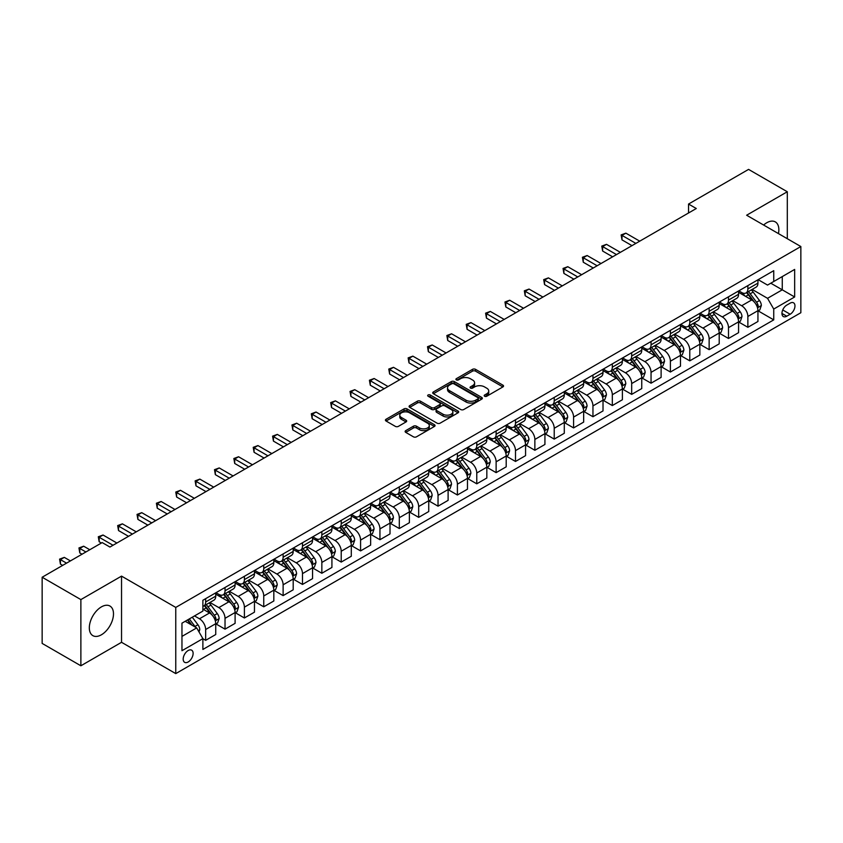 <?xml version="1.0" encoding="UTF-8"?>
<svg xmlns="http://www.w3.org/2000/svg" width="843" height="843" viewBox="0 0 843 843"><rect width="100%" height="100%" fill="white"/><g stroke="black" fill="none" stroke-linecap="round" stroke-linejoin="round"><path stroke-width="1.26" d="M484.63 396.242A1.507 0.864 0 0 0 486.759 396.242L502.923 386.905A2.15 1.243 0 0 0 503.545 386.031A2.15 1.243 0 0 0 502.923 385.156L475.547 369.35A2.15 1.243 0 0 0 472.501 369.35L456.348 378.676A1.507 0.864 0 0 0 455.905 379.297A1.507 0.864 0 0 0 456.348 379.908A1.507 0.864 0 0 0 458.476 379.908L460.573 378.697A6.881 3.973 0 0 1 470.299 378.697L472.586 380.014A6.881 3.973 0 0 1 474.598 382.827A6.881 3.973 0 0 1 472.586 385.63L470.489 386.842A1.507 0.864 0 0 0 470.046 387.453A1.507 0.864 0 0 0 470.489 388.075A1.507 0.864 0 0 0 472.617 388.075L474.714 386.863A6.881 3.973 0 0 1 484.44 386.863L486.727 388.18A6.881 3.973 0 0 1 488.74 390.994A6.881 3.973 0 0 1 486.727 393.797L484.63 395.009A1.507 0.864 0 0 0 484.188 395.62A1.507 0.864 0 0 0 484.63 396.242L484.63 395.009M101.402 634.79A17.092 9.863 120 0 0 112.572 619.731A17.092 9.863 120 0 0 109.948 606.043A17.092 9.863 120 0 0 101.402 606.886A17.092 9.863 120 0 0 90.243 621.944A17.092 9.863 120 0 0 92.856 635.643A17.092 9.863 120 0 0 101.402 634.79M778.437 233.595A17.092 9.863 120 0 0 775.318 221.899A17.092 9.863 120 0 0 766.772 222.742A17.092 9.863 120 0 0 763.621 225.039M188.158 661.987A7.007 4.046 120 0 0 192.741 655.801A7.007 4.046 120 0 0 191.667 650.185A7.007 4.046 120 0 0 188.158 650.533A7.007 4.046 120 0 0 183.574 656.708A7.007 4.046 120 0 0 184.649 662.324A7.007 4.046 120 0 0 188.158 661.987M405.757 430.625A2.15 1.243 0 0 0 405.125 431.511A2.15 1.243 0 0 0 405.757 432.385L413.428 436.822A2.15 1.243 0 0 0 416.474 436.822L434.419 426.463A2.15 1.243 0 0 0 435.041 425.578A2.15 1.243 0 0 0 434.419 424.703L407.043 408.897A2.15 1.243 0 0 0 404.008 408.897L386.062 419.256A2.15 1.243 0 0 0 385.43 420.141A2.15 1.243 0 0 0 386.062 421.015L395.335 426.368A2.15 1.243 0 0 0 398.381 426.368L406.052 421.932A2.15 1.243 0 0 0 406.684 421.057A2.15 1.243 0 0 0 406.052 420.183L401.458 417.527A5.753 3.319 0 0 1 399.772 415.178A5.753 3.319 0 0 1 403.323 412.111A5.753 3.319 0 0 1 409.593 412.828L427.612 423.228A5.753 3.319 0 0 1 429.298 425.578A5.753 3.319 0 0 1 425.747 428.644A5.753 3.319 0 0 1 419.477 427.928L416.474 426.2A2.15 1.243 0 0 0 413.428 426.2L405.757 430.625L405.757 432.385M121.54 576.117L80.875 599.594L42.15 577.234L42.15 643.42L80.875 665.78L121.54 642.303L175.766 673.61L175.766 607.424L121.54 576.117L121.54 642.303M787.299 238.706L787.299 191.751L746.635 215.228L800.85 246.535L175.766 607.424M787.299 191.751L748.563 169.39L688.541 204.048L688.541 212.994M42.15 577.234L102.182 542.576L109.927 547.054L696.286 208.516L688.541 204.048M460.721 409.519A2.15 1.243 0 0 0 463.766 409.519L481.701 399.161A2.15 1.243 0 0 0 482.333 398.275A2.15 1.243 0 0 0 481.701 397.401L454.335 381.594A2.15 1.243 0 0 0 451.29 381.594L433.355 391.953A2.15 1.243 0 0 0 432.722 392.838A2.15 1.243 0 0 0 433.355 393.713L460.721 409.519M428.708 396.558A1.507 0.864 0 0 1 430.236 396.779L430.236 394.988L458.065 411.047A2.15 1.243 0 0 1 458.687 411.932A2.15 1.243 0 0 1 458.065 412.807L440.12 423.165A2.15 1.243 0 0 1 437.074 423.165L409.709 407.359L409.709 405.609A2.15 1.243 0 0 0 409.076 406.484A2.15 1.243 0 0 0 409.709 407.359M409.709 405.609L417.38 401.173A2.15 1.243 0 0 1 420.425 401.173L431.521 407.58A2.15 1.243 0 0 0 434.566 407.58L439.656 404.64A2.15 1.243 0 0 0 440.288 403.765A2.15 1.243 0 0 0 439.656 402.891L428.107 396.21A1.507 0.864 0 0 1 427.664 395.599A1.507 0.864 0 0 1 428.592 394.798A1.507 0.864 0 0 1 430.236 394.988M790.165 303.153L786.751 305.113A6.797 3.92 120 0 0 782.315 311.099A6.797 3.92 120 0 0 783.358 316.546A6.797 3.92 120 0 0 786.751 316.209L790.165 314.239A6.797 3.92 120 0 0 794.601 308.253A6.797 3.92 120 0 0 793.558 302.816A6.797 3.92 120 0 0 790.165 303.153M175.766 673.61L800.85 312.721L800.85 246.535M758.173 279.676L767.541 285.082L773.737 281.509L773.737 270.677L202.878 600.269L202.878 611.091L181.962 623.167L181.962 650.712L202.878 638.636L202.878 649.458L773.737 319.876L773.737 309.054L767.541 298.317L752.135 289.423M773.737 281.509L794.654 269.433L794.654 296.978L773.737 309.054M80.875 599.594L80.875 665.78M770.797 283.206L782.262 289.823L782.262 276.588L794.654 269.433M767.541 298.317L782.262 289.823L794.654 296.978M181.962 636.402L196.682 627.909L185.218 621.291M202.878 638.731L205.66 640.332L205.66 629.51A8.767 5.058 -120 0 0 199.464 618.783L194.512 615.917M205.66 640.332L215.734 634.526L215.734 623.704A8.767 5.058 -120 0 0 209.538 612.966L202.878 609.12M215.966 623.925L225.028 629.152L225.028 618.33A8.767 5.058 -120 0 0 218.832 607.603L209.939 602.46M225.028 629.152L235.102 623.346L235.102 612.524A8.767 5.058 -120 0 0 228.906 601.786L215.734 594.189M235.334 612.745L244.396 617.982L244.396 607.15A8.767 5.058 -120 0 0 238.2 596.423L229.296 591.28M244.396 617.982L254.46 612.166L254.46 601.344A8.767 5.058 -120 0 0 248.263 590.606L235.102 583.008M254.691 601.565L263.754 606.802L263.754 595.98A8.767 5.058 -120 0 0 257.558 585.242L248.664 580.11M263.754 606.802L273.827 600.985L273.827 590.163A8.767 5.058 -120 0 0 267.631 579.426L254.46 571.828M274.059 590.385L283.122 595.622L283.122 584.8A8.767 5.058 -120 0 0 276.925 574.062L268.032 568.93M283.122 595.622L293.195 589.805L293.195 578.983A8.767 5.058 -120 0 0 286.999 568.245L273.827 560.648M293.427 579.204L302.489 584.441L302.489 573.619A8.767 5.058 -120 0 0 296.293 562.882L287.389 557.75M302.489 584.441L312.553 578.625L312.553 567.803A8.767 5.058 -120 0 0 306.357 557.065L293.195 549.467M312.785 568.024L321.847 573.261L321.847 562.439A8.767 5.058 -120 0 0 315.651 551.701L306.757 546.57M321.847 573.261L331.921 567.444L331.921 556.622A8.767 5.058 -120 0 0 325.725 545.885L312.553 538.287M332.153 556.844L341.215 562.081L341.215 551.259A8.767 5.058 -120 0 0 335.019 540.521L326.125 535.389M341.215 562.081L351.289 556.264L351.289 545.442A8.767 5.058 -120 0 0 345.093 534.704L331.921 527.107M351.52 545.663L360.583 550.9L360.583 540.078A8.767 5.058 -120 0 0 354.387 529.341L345.482 524.209M360.583 550.9L370.646 545.084L370.646 534.262A8.767 5.058 -120 0 0 364.45 523.524L351.289 515.927M370.878 534.483L379.94 539.72L379.94 528.898A8.767 5.058 -120 0 0 373.744 518.16L364.85 513.029M379.94 539.72L390.014 533.904L390.014 523.082A8.767 5.058 -120 0 0 383.818 512.344L370.646 504.746M390.246 523.303L399.308 528.54L399.308 517.718A8.767 5.058 -120 0 0 393.112 506.98L384.218 501.848M399.308 528.54L409.382 522.723L409.382 511.901A8.767 5.058 -120 0 0 403.186 501.163L390.014 493.566M409.614 512.122L418.676 517.36L418.676 506.538A8.767 5.058 -120 0 0 412.48 495.8L403.576 490.668M418.676 517.36L428.739 511.543L428.739 500.721A8.767 5.058 -120 0 0 422.543 489.994L409.382 482.386M428.971 500.942L438.033 506.179L438.033 495.357A8.767 5.058 -120 0 0 431.837 484.62L422.944 479.488M438.033 506.179L448.107 500.363L448.107 489.541A8.767 5.058 -120 0 0 441.911 478.813L428.739 471.205M448.339 489.762L457.401 494.999L457.401 484.177A8.767 5.058 -120 0 0 451.205 473.439L442.312 468.308M457.401 494.999L467.475 489.182L467.475 478.36A8.767 5.058 -120 0 0 461.279 467.633L448.107 460.025M467.707 478.582L476.769 483.819L476.769 472.997A8.767 5.058 -120 0 0 470.573 462.259L461.669 457.127M476.769 483.819L486.832 478.002L486.832 467.18A8.767 5.058 -120 0 0 480.636 456.453L467.475 448.845M487.064 467.401L496.127 472.638L496.127 461.816A8.767 5.058 -120 0 0 489.931 451.079L481.037 445.947M496.127 472.638L506.2 466.822L506.2 456A8.767 5.058 -120 0 0 500.004 445.273L486.832 437.665M506.432 456.221L515.495 461.458L515.495 450.636A8.767 5.058 -120 0 0 509.298 439.898L500.405 434.767M515.495 461.458L525.568 455.641L525.568 444.819A8.767 5.058 -120 0 0 519.372 434.092L506.2 426.484M525.8 445.041L534.862 450.278L534.862 439.456A8.767 5.058 -120 0 0 528.666 428.718L519.762 423.586M534.862 450.278L544.926 444.461L544.926 433.639A8.767 5.058 -120 0 0 538.73 422.912L525.568 415.304M545.158 433.86L554.22 439.098L554.22 428.276A8.767 5.058 -120 0 0 548.024 417.538L539.13 412.406M554.22 439.098L564.294 433.281L564.294 422.459A8.767 5.058 -120 0 0 558.098 411.732L544.926 404.124M564.525 422.68L573.588 427.917L573.588 417.095A8.767 5.058 -120 0 0 567.392 406.358L558.498 401.226M573.588 427.917L583.662 422.101L583.662 411.279A8.767 5.058 -120 0 0 577.466 400.551L564.294 392.943M583.893 411.51L592.956 416.737L592.956 405.915A8.767 5.058 -120 0 0 586.76 395.177L577.855 390.046M592.956 416.737L603.019 410.92L603.019 400.098A8.767 5.058 -120 0 0 596.823 389.371L583.662 381.763M603.251 400.33L612.313 405.557L612.313 394.735A8.767 5.058 -120 0 0 606.117 384.008L597.223 378.865M612.313 405.557L622.387 399.74L622.387 388.918A8.767 5.058 -120 0 0 616.191 378.191L603.019 370.583M622.619 389.15L631.681 394.376L631.681 383.554A8.767 5.058 -120 0 0 625.485 372.827L616.591 367.685M631.681 394.376L641.755 388.56L641.755 377.738A8.767 5.058 -120 0 0 635.559 367.011L622.387 359.403M641.987 377.97L651.049 383.196L651.049 372.374A8.767 5.058 -120 0 0 644.853 361.647L635.949 356.505M651.049 383.196L661.112 377.379L661.112 366.557A8.767 5.058 -120 0 0 654.916 355.83L641.755 348.222M661.344 366.789L670.406 372.016L670.406 361.194A8.767 5.058 -120 0 0 664.21 350.467L655.317 345.324M670.406 372.016L680.48 366.199L680.48 355.377A8.767 5.058 -120 0 0 674.284 344.65L661.112 337.042M680.712 355.609L689.774 360.836L689.774 350.014A8.767 5.058 -120 0 0 683.578 339.286L674.685 334.144M689.774 360.836L699.848 355.029L699.848 344.197A8.767 5.058 -120 0 0 693.652 333.47L680.48 325.862M700.08 344.429L709.142 349.655L709.142 338.833A8.767 5.058 -120 0 0 702.946 328.106L694.042 322.964M709.142 349.655L719.205 343.849L719.205 333.017A8.767 5.058 -120 0 0 713.009 322.289L699.848 314.681M719.437 333.248L728.5 338.475L728.5 327.653A8.767 5.058 -120 0 0 722.303 316.926L713.41 311.784M728.5 338.475L738.573 332.669L738.573 321.847A8.767 5.058 -120 0 0 732.377 311.109L719.205 303.512M738.805 322.068L747.867 327.295L747.867 316.473A8.767 5.058 -120 0 0 741.671 305.746L732.778 300.603M747.867 327.295L757.941 321.489L757.941 310.667A8.767 5.058 -120 0 0 751.745 299.929L738.573 292.331M738.805 290.846L741.671 292.51A8.767 5.058 -120 0 0 746.055 292.942A8.767 5.058 -120 0 0 747.867 288.928L747.867 285.619M719.437 302.026L722.303 303.68A8.767 5.058 -120 0 0 726.687 304.123A8.767 5.058 -120 0 0 728.5 300.108L728.5 296.799M700.08 313.206L702.946 314.861A8.767 5.058 -120 0 0 707.33 315.303A8.767 5.058 -120 0 0 709.142 311.288L709.142 307.98M680.712 324.386L683.578 326.041A8.767 5.058 -120 0 0 687.962 326.483A8.767 5.058 -120 0 0 689.774 322.469L689.774 319.16M661.344 335.567L664.21 337.221A8.767 5.058 -120 0 0 668.594 337.664A8.767 5.058 -120 0 0 670.406 333.649L670.406 330.34M641.987 346.747L644.853 348.401A8.767 5.058 -120 0 0 649.236 348.844A8.767 5.058 -120 0 0 651.049 344.829L651.049 341.52M622.619 357.927L625.485 359.582A8.767 5.058 -120 0 0 629.869 360.024A8.767 5.058 -120 0 0 631.681 356.009L631.681 352.701M603.251 369.108L606.117 370.762A8.767 5.058 -120 0 0 610.501 371.194A8.767 5.058 -120 0 0 612.313 367.19L612.313 363.881M583.893 380.288L586.76 381.942A8.767 5.058 -120 0 0 591.143 382.374A8.767 5.058 -120 0 0 592.956 378.37L592.956 375.061M564.525 391.468L567.392 393.123A8.767 5.058 -120 0 0 571.775 393.555A8.767 5.058 -120 0 0 573.588 389.55L573.588 386.242M545.158 402.648L548.024 404.303A8.767 5.058 -120 0 0 552.407 404.735A8.767 5.058 -120 0 0 554.22 400.731L554.22 397.422M525.8 413.829L528.666 415.483A8.767 5.058 -120 0 0 533.039 415.915A8.767 5.058 -120 0 0 534.862 411.911L534.862 408.602M506.432 425.009L509.298 426.663A8.767 5.058 -120 0 0 513.682 427.095A8.767 5.058 -120 0 0 515.495 423.091L515.495 419.782M487.064 436.189L489.931 437.844A8.767 5.058 -120 0 0 494.314 438.276A8.767 5.058 -120 0 0 496.127 434.271L496.127 430.963M467.707 447.37L470.573 449.024A8.767 5.058 -120 0 0 474.946 449.456A8.767 5.058 -120 0 0 476.769 445.452L476.769 442.143M448.339 458.55L451.205 460.204A8.767 5.058 -120 0 0 455.589 460.636A8.767 5.058 -120 0 0 457.401 456.632L457.401 453.313M428.971 469.73L431.837 471.385A8.767 5.058 -120 0 0 436.221 471.817A8.767 5.058 -120 0 0 438.033 467.812L438.033 464.493M409.614 480.91L412.48 482.565A8.767 5.058 -120 0 0 416.853 482.997A8.767 5.058 -120 0 0 418.676 478.982L418.676 475.673M390.246 492.091L393.112 493.745A8.767 5.058 -120 0 0 397.496 494.177A8.767 5.058 -120 0 0 399.308 490.162L399.308 486.854M370.878 503.271L373.744 504.925A8.767 5.058 -120 0 0 378.128 505.357A8.767 5.058 -120 0 0 379.94 501.343L379.94 498.034M351.52 514.451L354.387 516.106A8.767 5.058 -120 0 0 358.76 516.538A8.767 5.058 -120 0 0 360.583 512.523L360.583 509.214M332.153 525.632L335.019 527.286A8.767 5.058 -120 0 0 339.402 527.718A8.767 5.058 -120 0 0 341.215 523.703L341.215 520.394M312.785 536.812L315.651 538.466A8.767 5.058 -120 0 0 320.034 538.898A8.767 5.058 -120 0 0 321.847 534.884L321.847 531.575M293.427 547.992L296.293 549.647A8.767 5.058 -120 0 0 300.666 550.079A8.767 5.058 -120 0 0 302.489 546.064L302.489 542.755M274.059 559.172L276.925 560.827A8.767 5.058 -120 0 0 281.309 561.259A8.767 5.058 -120 0 0 283.122 557.244L283.122 553.935M254.691 570.353L257.558 572.007A8.767 5.058 -120 0 0 261.941 572.439A8.767 5.058 -120 0 0 263.754 568.424L263.754 565.116M235.334 581.533L238.2 583.187A8.767 5.058 -120 0 0 242.573 583.619A8.767 5.058 -120 0 0 244.396 579.605L244.396 576.296M215.966 592.713L218.832 594.368A8.767 5.058 -120 0 0 223.216 594.8A8.767 5.058 -120 0 0 225.028 590.785L225.028 587.476M758.173 310.888L773.737 319.876M746.055 292.942L756.118 287.126A8.767 5.058 -120 0 0 757.941 283.111L757.941 279.802M726.687 304.123L736.761 298.306A8.767 5.058 -120 0 0 738.573 294.291L738.573 290.983M707.33 315.303L717.393 309.486A8.767 5.058 -120 0 0 719.205 305.472L719.205 302.163M687.962 326.483L698.025 320.667A8.767 5.058 -120 0 0 699.848 316.652L699.848 313.343M668.594 337.664L678.668 331.847A8.767 5.058 -120 0 0 680.48 327.832L680.48 324.523M649.236 348.844L659.3 343.027A8.767 5.058 -120 0 0 661.112 339.012L661.112 335.704M629.869 360.024L639.932 354.208A8.767 5.058 -120 0 0 641.755 350.193L641.755 346.884M610.501 371.194L620.574 365.388A8.767 5.058 -120 0 0 622.387 361.373L622.387 358.064M591.143 382.374L601.207 376.568A8.767 5.058 -120 0 0 603.019 372.553L603.019 369.245M571.775 393.555L581.839 387.748A8.767 5.058 -120 0 0 583.662 383.734L583.662 380.425M552.407 404.735L562.481 398.929A8.767 5.058 -120 0 0 564.294 394.914L564.294 391.605M533.039 415.915L543.113 410.109A8.767 5.058 -120 0 0 544.926 406.094L544.926 402.785M513.682 427.095L523.745 421.289A8.767 5.058 -120 0 0 525.568 417.274L525.568 413.966M494.314 438.276L504.388 432.47A8.767 5.058 -120 0 0 506.2 428.455L506.2 425.146M474.946 449.456L485.02 443.65A8.767 5.058 -120 0 0 486.832 439.635L486.832 436.326M455.589 460.636L465.652 454.83A8.767 5.058 -120 0 0 467.475 450.815L467.475 447.507M436.221 471.817L446.295 466.01A8.767 5.058 -120 0 0 448.107 461.996L448.107 458.687M416.853 482.997L426.927 477.18A8.767 5.058 -120 0 0 428.739 473.176L428.739 469.867M397.496 494.177L407.559 488.36A8.767 5.058 -120 0 0 409.382 484.356L409.382 481.047M378.128 505.357L388.201 499.541A8.767 5.058 -120 0 0 390.014 495.536L390.014 492.228M358.76 516.538L368.834 510.721A8.767 5.058 -120 0 0 370.646 506.717L370.646 503.408M339.402 527.718L349.466 521.901A8.767 5.058 -120 0 0 351.289 517.897L351.289 514.588M320.034 538.898L330.108 533.082A8.767 5.058 -120 0 0 331.921 529.077L331.921 525.769M300.666 550.079L310.74 544.262A8.767 5.058 -120 0 0 312.553 540.258L312.553 536.949M281.309 561.259L291.372 555.442A8.767 5.058 -120 0 0 293.195 551.438L293.195 548.129M261.941 572.439L272.015 566.622A8.767 5.058 -120 0 0 273.827 562.618L273.827 559.299M242.573 583.619L252.647 577.803A8.767 5.058 -120 0 0 254.46 573.798L254.46 570.479M223.216 594.8L233.279 588.983A8.767 5.058 -120 0 0 235.102 584.968L235.102 581.659M202.878 606.328A8.767 5.058 -120 0 0 203.848 605.98L213.922 600.163A8.767 5.058 -120 0 0 215.734 596.149L215.734 592.84M203.848 605.98A8.767 5.058 -120 0 0 205.66 601.965L205.66 598.656M196.682 627.909L202.878 638.636M485.231 396.452L486.727 395.588A6.881 3.973 0 0 0 488.74 392.775L488.74 390.994M474.598 382.827L474.598 384.619A6.881 3.973 0 0 1 472.586 387.422L471.089 388.286M502.892 386.926L475.547 371.141A2.15 1.243 0 0 0 472.501 371.141L456.948 380.119M481.68 399.171L454.335 383.386A2.15 1.243 0 0 0 451.29 383.386L433.376 393.734L433.355 391.953M477.907 398.897A1.507 0.864 0 0 0 478.35 398.275A1.507 0.864 0 0 0 477.907 397.664L453.882 383.797A1.507 0.864 0 0 0 451.753 383.797L449.54 385.061A6.881 3.973 0 0 0 447.528 387.875A6.881 3.973 0 0 0 449.54 390.688L465.968 400.162A6.881 3.973 0 0 0 475.694 400.162L477.907 398.897L477.907 400.678A1.507 0.864 0 0 0 478.35 400.067L478.35 398.275M447.528 387.875L447.528 389.666A6.881 3.973 0 0 0 449.54 392.469L449.54 390.688M477.907 400.678L475.694 401.953A6.881 3.973 0 0 1 465.968 401.953L449.54 392.469M409.73 407.38L417.38 402.965L417.38 401.173M440.288 403.765L440.288 405.557A2.15 1.243 0 0 1 439.656 406.431L434.566 409.371A2.15 1.243 0 0 1 431.521 409.371L420.425 402.965A2.15 1.243 0 0 0 417.38 402.965M430.236 396.779L458.034 412.828M443.049 414.229A5.753 3.319 0 0 0 449.308 414.956A5.753 3.319 0 0 0 452.86 411.89A5.753 3.319 0 0 0 451.184 409.54L444.83 405.873A2.15 1.243 0 0 0 441.795 405.873L436.695 408.813A2.15 1.243 0 0 0 436.063 409.687A2.15 1.243 0 0 0 436.695 410.573L443.049 414.229L443.049 416.02A5.753 3.319 0 0 0 449.308 416.748A5.753 3.319 0 0 0 452.86 413.671L452.86 411.89M436.063 409.687L436.063 411.479A2.15 1.243 0 0 0 436.695 412.353L436.695 410.573M443.049 416.02L436.695 412.353M429.298 425.578L429.298 427.369A5.753 3.319 0 0 1 425.747 430.436A5.753 3.319 0 0 1 419.477 429.719L416.474 427.981A2.15 1.243 0 0 0 413.428 427.981L405.778 432.396M399.772 415.178L399.772 416.969A5.753 3.319 0 0 0 401.458 419.319L401.458 417.527M406.031 421.953L401.458 419.319M434.419 424.703L434.419 426.463L407.043 410.689A2.15 1.243 0 0 0 404.008 410.689L386.083 421.036M757.941 311.025L759.796 309.95L761.345 305.472A5.806 3.351 -120 0 0 759.49 300.529L753.168 292.078A16.765 9.673 -120 0 0 751.334 289.887M745.043 296.062A16.765 9.673 -120 0 0 741.608 292.468M757.414 307.463L758.215 305.724A5.806 3.351 -120 0 0 756.55 302.226L750.217 293.775A16.765 9.673 -120 0 0 748.394 291.594M746.835 292.489A13.909 8.03 60 0 1 749.111 295.082L754.474 302.237M639.742 241.172L625.875 233.163L621.997 235.397L621.997 239.876L631.987 245.64M746.529 292.658A16.765 9.673 60 0 1 748.363 294.85L752.567 300.466M621.997 239.876L621.143 234.902L635.864 243.406M621.143 234.902L625.875 233.163M738.573 322.195L740.428 321.13L741.977 316.652A5.806 3.351 -120 0 0 740.133 311.71L733.8 303.259A16.765 9.673 -120 0 0 731.966 301.067M725.675 307.242A16.765 9.673 -120 0 0 722.24 303.649M738.046 318.643L738.847 316.905A5.806 3.351 -120 0 0 737.182 313.406L730.86 304.955A16.765 9.673 -120 0 0 729.026 302.774M727.467 303.67A13.909 8.03 60 0 1 729.753 306.262L735.107 313.417M620.374 252.352L606.507 244.344L602.64 246.577L602.64 251.045L612.629 256.82M727.172 303.838A16.765 9.673 60 0 1 728.995 306.03L733.21 311.647M602.64 251.045L601.786 246.082L616.496 254.586M601.786 246.082L606.507 244.344M719.205 333.375L721.071 332.311L722.62 327.832A5.806 3.351 -120 0 0 720.765 322.89L714.432 314.439A16.765 9.673 -120 0 0 712.609 312.247M706.308 318.422A16.765 9.673 -120 0 0 702.883 314.829M718.679 329.824L719.479 328.085A5.806 3.351 -120 0 0 717.825 324.587L711.492 316.136A16.765 9.673 -120 0 0 709.658 313.954M708.099 314.85A13.909 8.03 60 0 1 710.386 317.442L715.739 324.597M601.006 263.522L587.139 255.524L583.272 257.758L583.272 262.226L593.261 268M707.804 315.019A16.765 9.673 60 0 1 709.627 317.21L713.842 322.827M583.272 262.226L582.418 257.263L597.139 265.766M582.418 257.263L587.139 255.524M699.848 344.555L701.703 343.491L703.252 339.012A5.806 3.351 -120 0 0 701.397 334.07L695.075 325.619A16.765 9.673 -120 0 0 693.241 323.427M686.95 329.602A16.765 9.673 -120 0 0 683.515 326.009M699.321 341.004L700.122 339.265A5.806 3.351 -120 0 0 698.457 335.767L692.124 327.316A16.765 9.673 -120 0 0 690.301 325.135M688.742 326.03A13.909 8.03 60 0 1 691.018 328.622L696.381 335.777M581.638 274.702L567.782 266.704L563.904 268.938L563.904 273.406L573.893 279.181M688.436 326.199A16.765 9.673 60 0 1 690.269 328.391L694.474 334.007M563.904 273.406L563.05 268.443L577.771 276.947M563.05 268.443L567.782 266.704M680.48 355.735L682.335 354.671L683.884 350.193A5.806 3.351 -120 0 0 682.04 345.251L675.707 336.8A16.765 9.673 -120 0 0 673.873 334.608M667.582 340.783A16.765 9.673 -120 0 0 664.147 337.189M679.953 352.184L680.754 350.446A5.806 3.351 -120 0 0 679.089 346.947L672.767 338.496A16.765 9.673 -120 0 0 670.933 336.315M669.374 337.211A13.909 8.03 60 0 1 671.66 339.803L677.013 346.958M562.281 285.882L548.414 277.884L544.546 280.118L544.546 284.586L554.536 290.361M669.079 337.379A16.765 9.673 60 0 1 670.902 339.571L675.106 345.187M544.546 284.586L543.693 279.623L558.403 288.127M543.693 279.623L548.414 277.884M661.112 366.916L662.977 365.851L664.526 361.373A5.806 3.351 -120 0 0 662.672 356.431L656.339 347.98A16.765 9.673 -120 0 0 654.516 345.788M648.214 351.963A16.765 9.673 -120 0 0 644.79 348.37M660.585 363.365L661.386 361.626A5.806 3.351 -120 0 0 659.732 358.127L653.399 349.676A16.765 9.673 -120 0 0 651.565 347.485M650.006 348.391A13.909 8.03 60 0 1 652.292 350.983L657.645 358.138M542.913 297.063L529.046 289.065L525.178 291.299L525.178 295.767L535.168 301.541M649.711 348.559A16.765 9.673 60 0 1 651.534 350.751L655.749 356.368M525.178 295.767L524.325 290.803L539.046 299.307M524.325 290.803L529.046 289.065M641.755 378.096L643.609 377.021L645.158 372.553A5.806 3.351 -120 0 0 643.304 367.611L636.981 359.16A16.765 9.673 -120 0 0 635.148 356.968M628.857 363.143A16.765 9.673 -120 0 0 625.422 359.55M641.217 374.545L642.029 372.806A5.806 3.351 -120 0 0 640.364 369.308L634.031 360.857A16.765 9.673 -120 0 0 632.208 358.665M630.648 359.571A13.909 8.03 60 0 1 632.924 362.163L638.288 369.318M523.545 308.243L509.688 300.245L505.811 302.479L505.811 306.947L515.8 312.721M630.343 359.74A16.765 9.673 60 0 1 632.176 361.932L636.381 367.548M505.811 306.947L504.957 301.984L519.678 310.487M504.957 301.984L509.688 300.245M622.387 389.276L624.241 388.201L625.791 383.734A5.806 3.351 -120 0 0 623.946 378.792L617.613 370.34A16.765 9.673 -120 0 0 615.78 368.149M609.489 374.324A16.765 9.673 -120 0 0 606.054 370.73M621.86 385.725L622.661 383.986A5.806 3.351 -120 0 0 620.996 380.488L614.673 372.037A16.765 9.673 -120 0 0 612.84 369.845M611.28 370.751A13.909 8.03 60 0 1 613.567 373.344L618.92 380.499M504.188 319.423L490.32 311.425L486.453 313.659L486.453 318.127L496.443 323.902M610.985 370.92A16.765 9.673 60 0 1 612.808 373.112L617.013 378.728M486.453 318.127L485.6 313.164L500.31 321.668M485.6 313.164L490.32 311.425M603.019 400.457L604.884 399.382L606.433 394.914A5.806 3.351 -120 0 0 604.579 389.972L598.245 381.521A16.765 9.673 -120 0 0 596.423 379.329M590.121 385.504A16.765 9.673 -120 0 0 586.696 381.911M602.492 396.905L603.293 395.156A5.806 3.351 -120 0 0 601.639 391.668L595.306 383.217A16.765 9.673 -120 0 0 593.472 381.025M591.912 381.932A13.909 8.03 60 0 1 594.199 384.524L599.552 391.679M484.82 330.604L470.952 322.606L467.085 324.84L467.085 329.307L477.075 335.082M591.617 382.1A16.765 9.673 60 0 1 593.44 384.292L597.655 389.909M467.085 329.307L466.232 324.344L480.953 332.837M466.232 324.344L470.952 322.606M583.662 411.637L585.516 410.562L587.065 406.094A5.806 3.351 -120 0 0 585.211 401.152L578.888 392.701A16.765 9.673 -120 0 0 577.055 390.509M570.764 396.684A16.765 9.673 -120 0 0 567.328 393.091M583.124 408.086L583.936 406.337A5.806 3.351 -120 0 0 582.271 402.849L575.938 394.398A16.765 9.673 -120 0 0 574.115 392.206M572.555 393.112A13.909 8.03 60 0 1 574.831 395.704L580.195 402.859M465.452 341.784L451.595 333.786L447.717 336.02L447.717 340.488L457.707 346.262M572.249 393.281A16.765 9.673 60 0 1 574.083 395.472L578.287 401.089M447.717 340.488L446.864 335.525L461.585 344.018M446.864 335.525L451.595 333.786M564.294 422.817L566.148 421.742L567.697 417.274A5.806 3.351 -120 0 0 565.853 412.332L559.52 403.881A16.765 9.673 -120 0 0 557.687 401.689M551.396 407.854A16.765 9.673 -120 0 0 547.961 404.271M563.767 419.266L564.568 417.517A5.806 3.351 -120 0 0 562.903 414.029L556.58 405.578A16.765 9.673 -120 0 0 554.747 403.386M553.187 404.292A13.909 8.03 60 0 1 555.474 406.884L560.827 414.039M446.095 352.964L432.227 344.966L428.36 347.2L428.36 351.668L438.349 357.443M552.892 404.461A16.765 9.673 60 0 1 554.715 406.653L558.92 412.269M428.36 351.668L427.506 346.705L442.217 355.198M427.506 346.705L432.227 344.966M544.926 433.997L546.791 432.923L548.34 428.455A5.806 3.351 -120 0 0 546.485 423.513L540.152 415.062A16.765 9.673 -120 0 0 538.329 412.87M532.028 419.034A16.765 9.673 -120 0 0 528.603 415.451M544.399 430.446L545.2 428.697A5.806 3.351 -120 0 0 543.545 425.209L537.212 416.758A16.765 9.673 -120 0 0 535.379 414.566M533.819 415.473A13.909 8.03 60 0 1 536.106 418.065L541.459 425.22M426.727 364.144L412.859 356.146L408.992 358.38L408.992 362.848L418.982 368.623M533.524 415.641A16.765 9.673 60 0 1 535.347 417.833L539.562 423.449M408.992 362.848L408.138 357.885L422.859 366.378M408.138 357.885L412.859 356.146M525.568 445.178L527.423 444.103L528.972 439.635A5.806 3.351 -120 0 0 527.117 434.693L520.795 426.242A16.765 9.673 -120 0 0 518.961 424.05M512.67 430.215A16.765 9.673 -120 0 0 509.235 426.632M525.031 441.627L525.842 439.877A5.806 3.351 -120 0 0 524.177 436.389L517.844 427.938A16.765 9.673 -120 0 0 516.021 425.747M514.462 426.653A13.909 8.03 60 0 1 516.738 429.245L522.102 436.4M407.359 375.325L393.502 367.327L389.624 369.561L389.624 374.029L399.614 379.803M514.156 426.821A16.765 9.673 60 0 1 515.99 429.013L520.194 434.63M389.624 374.029L388.771 369.065L403.491 377.559M388.771 369.065L393.502 367.327M506.2 456.358L508.055 455.283L509.604 450.815A5.806 3.351 -120 0 0 507.76 445.873L501.427 437.422A16.765 9.673 -120 0 0 499.593 435.23M493.303 441.395A16.765 9.673 -120 0 0 489.867 437.812M505.674 452.807L506.474 451.058A5.806 3.351 -120 0 0 504.809 447.57L498.487 439.119A16.765 9.673 -120 0 0 496.653 436.927M495.094 437.833A13.909 8.03 60 0 1 497.381 440.425L502.734 447.58M388.001 386.505L374.134 378.507L370.267 380.741L370.267 385.209L380.256 390.983M494.799 438.002A16.765 9.673 60 0 1 496.622 440.194L500.826 445.81M370.267 385.209L369.413 380.246L384.123 388.739M369.413 380.246L374.134 378.507M486.832 467.538L488.698 466.464L490.247 461.996A5.806 3.351 -120 0 0 488.392 457.054L482.059 448.602A16.765 9.673 -120 0 0 480.236 446.411M473.935 452.575A16.765 9.673 -120 0 0 470.51 448.992M486.306 463.987L487.106 462.238A5.806 3.351 -120 0 0 485.452 458.75L479.119 450.299A16.765 9.673 -120 0 0 477.286 448.107M475.726 449.013A13.909 8.03 60 0 1 478.013 451.606L483.366 458.761M368.633 397.685L354.766 389.687L350.899 391.921L350.899 396.389L360.888 402.164M475.431 449.182A16.765 9.673 60 0 1 477.254 451.374L481.469 456.99M350.899 396.389L350.045 391.426L364.766 399.919M350.045 391.426L354.766 389.687M467.475 478.719L469.33 477.644L470.879 473.176A5.806 3.351 -120 0 0 469.024 468.234L462.691 459.783A16.765 9.673 -120 0 0 460.868 457.591M454.577 463.755A16.765 9.673 -120 0 0 451.142 460.173M466.938 475.167L467.749 473.418A5.806 3.351 -120 0 0 466.084 469.93L459.751 461.479A16.765 9.673 -120 0 0 457.928 459.287M456.369 460.194A13.909 8.03 60 0 1 458.645 462.786L464.008 469.941M349.265 408.866L335.409 400.857L331.531 403.102L331.531 407.569L341.52 413.333M456.063 460.362A16.765 9.673 60 0 1 457.897 462.554L462.101 468.171M331.531 407.569L330.677 402.606L345.398 411.099M330.677 402.606L335.409 400.857M448.107 489.899L449.962 488.824L451.511 484.356A5.806 3.351 -120 0 0 449.667 479.414L443.334 470.963A16.765 9.673 -120 0 0 441.5 468.771M435.209 474.936A16.765 9.673 -120 0 0 431.774 471.353M447.58 486.348L448.381 484.599A5.806 3.351 -120 0 0 446.716 481.111L440.383 472.66A16.765 9.673 -120 0 0 438.56 470.468M437.001 471.374A13.909 8.03 60 0 1 439.287 473.966L444.64 481.121M329.908 420.046L316.041 412.037L312.173 414.282L312.173 418.75L322.163 424.514M436.706 471.543A16.765 9.673 60 0 1 438.529 473.734L442.733 479.351M312.173 418.75L311.32 413.787L326.03 422.28M311.32 413.787L316.041 412.037M428.739 501.079L430.604 500.004L432.153 495.536A5.806 3.351 -120 0 0 430.299 490.594L423.966 482.143A16.765 9.673 -120 0 0 422.143 479.952M415.841 486.116A16.765 9.673 -120 0 0 412.417 482.533M428.212 497.528L429.013 495.779A5.806 3.351 -120 0 0 427.359 492.291L421.026 483.84A16.765 9.673 -120 0 0 419.192 481.648M417.633 482.554A13.909 8.03 60 0 1 419.919 485.146L425.272 492.301M310.54 431.226L296.673 423.218L292.806 425.462L292.806 429.93L302.795 435.694M417.338 482.723A16.765 9.673 60 0 1 419.161 484.915L423.376 490.531M292.806 429.93L291.952 424.967L306.673 433.46M291.952 424.967L296.673 423.218M409.382 512.259L411.236 511.185L412.785 506.717A5.806 3.351 -120 0 0 410.931 501.775L404.598 493.324A16.765 9.673 -120 0 0 402.775 491.132M396.484 497.296A16.765 9.673 -120 0 0 393.049 493.703M408.844 508.708L409.656 506.959A5.806 3.351 -120 0 0 407.991 503.471L401.658 495.02A16.765 9.673 -120 0 0 399.835 492.828M398.275 493.735A13.909 8.03 60 0 1 400.551 496.327L405.915 503.482M291.172 442.406L277.315 434.398L273.438 436.642L273.438 441.11L283.427 446.874M397.97 493.903A16.765 9.673 60 0 1 399.803 496.095L404.008 501.711M273.438 441.11L272.584 436.147L287.305 444.64M272.584 436.147L277.315 434.398M390.014 523.44L391.869 522.365L393.418 517.897A5.806 3.351 -120 0 0 391.563 512.955L385.24 504.504A16.765 9.673 -120 0 0 383.407 502.312M377.116 508.477A16.765 9.673 -120 0 0 373.681 504.883M389.487 519.878L390.288 518.139A5.806 3.351 -120 0 0 388.623 514.651L382.29 506.2A16.765 9.673 -120 0 0 380.467 504.009M378.907 504.915A13.909 8.03 60 0 1 381.194 507.507L386.547 514.651M271.815 453.587L257.947 445.578L254.07 447.823L254.07 452.291L264.07 458.055M378.612 505.083A16.765 9.673 60 0 1 380.435 507.275L384.64 512.892M254.07 452.291L253.227 447.327L267.937 455.821M253.227 447.327L257.947 445.578M370.646 534.62L372.511 533.545L374.06 529.077A5.806 3.351 -120 0 0 372.206 524.125L365.873 515.684A16.765 9.673 -120 0 0 364.05 513.492M357.748 519.657A16.765 9.673 -120 0 0 354.323 516.064M370.119 531.058L370.92 529.32A5.806 3.351 -120 0 0 369.255 525.832L362.933 517.381A16.765 9.673 -120 0 0 361.099 515.189M359.539 516.085A13.909 8.03 60 0 1 361.826 518.687L367.179 525.832M252.447 464.767L238.58 456.758L234.712 459.003L234.712 463.471L244.702 469.235M359.244 516.264A16.765 9.673 60 0 1 361.067 518.456L365.282 524.072M234.712 463.471L233.859 458.508L248.58 467.001M233.859 458.508L238.58 456.758M351.289 545.8L353.143 544.726L354.692 540.258A5.806 3.351 -120 0 0 352.838 535.305L346.505 526.864A16.765 9.673 -120 0 0 344.682 524.673M338.38 530.837A16.765 9.673 -120 0 0 334.956 527.244M350.751 542.239L351.563 540.5A5.806 3.351 -120 0 0 349.898 537.012L343.565 528.561A16.765 9.673 -120 0 0 341.742 526.369M340.182 527.265A13.909 8.03 60 0 1 342.458 529.868L347.822 537.012M233.079 475.947L219.222 467.939L215.344 470.173L215.344 474.651L225.334 480.415M339.877 527.444A16.765 9.673 60 0 1 341.71 529.636L345.915 535.252M215.344 474.651L214.491 469.688L229.212 478.181M214.491 469.688L219.222 467.939M331.921 556.981L333.775 555.906L335.324 551.438A5.806 3.351 -120 0 0 333.47 546.485L327.147 538.045A16.765 9.673 -120 0 0 325.314 535.853M319.023 542.017A16.765 9.673 -120 0 0 315.588 538.424M331.394 553.419L332.195 551.68A5.806 3.351 -120 0 0 330.53 548.192L324.197 539.741A16.765 9.673 -120 0 0 322.374 537.549M320.814 538.445A13.909 8.03 60 0 1 323.101 541.048L328.454 548.192M213.722 487.128L199.854 479.119L195.976 481.353L195.976 485.831L205.977 491.595M320.509 538.624A16.765 9.673 60 0 1 322.342 540.816L326.547 546.433M195.976 485.831L195.133 480.868L209.844 489.361M195.133 480.868L199.854 479.119M312.553 568.161L314.418 567.086L315.967 562.618A5.806 3.351 -120 0 0 314.112 557.666L307.779 549.225A16.765 9.673 -120 0 0 305.956 547.033M299.655 553.198A16.765 9.673 -120 0 0 296.23 549.604M312.026 564.599L312.827 562.861A5.806 3.351 -120 0 0 311.162 559.373L304.839 550.922A16.765 9.673 -120 0 0 303.006 548.73M301.446 549.625A13.909 8.03 60 0 1 303.733 552.228L309.086 559.373M194.354 498.308L180.486 490.299L176.619 492.533L176.619 497.012L186.609 502.776M301.151 549.805A16.765 9.673 60 0 1 302.974 551.996L307.189 557.613M176.619 497.012L175.766 492.049L190.486 500.542M175.766 492.049L180.486 490.299M293.195 579.341L295.05 578.266L296.599 573.798A5.806 3.351 -120 0 0 294.744 568.846L288.411 560.405A16.765 9.673 -120 0 0 286.588 558.214M280.287 564.378A16.765 9.673 -120 0 0 276.862 560.785M292.658 575.78L293.469 574.041A5.806 3.351 -120 0 0 291.804 570.553L285.471 562.102A16.765 9.673 -120 0 0 283.648 559.91M282.089 560.806A13.909 8.03 60 0 1 284.365 563.409L289.729 570.553M174.986 509.488L161.129 501.48L157.251 503.714L157.251 508.192L167.241 513.956M281.783 560.985A16.765 9.673 60 0 1 283.617 563.177L287.821 568.793M157.251 508.192L156.398 503.229L171.118 511.722M156.398 503.229L161.129 501.48M273.827 590.521L275.682 589.447L277.231 584.968A5.806 3.351 -120 0 0 275.376 580.026L269.054 571.575A16.765 9.673 -120 0 0 267.22 569.394M260.93 575.558A16.765 9.673 -120 0 0 257.494 571.965M273.301 586.96L274.101 585.221A5.806 3.351 -120 0 0 272.437 581.733L266.103 573.282A16.765 9.673 -120 0 0 264.281 571.09M262.721 571.986A13.909 8.03 60 0 1 265.008 574.589L270.361 581.733M155.628 520.668L141.761 512.66L137.883 514.894L137.883 519.372L147.883 525.136M262.415 572.165A16.765 9.673 60 0 1 264.249 574.357L268.453 579.973M137.883 519.372L137.04 514.409L151.751 522.902M137.04 514.409L141.761 512.66M254.46 601.702L256.325 600.627L257.874 596.149A5.806 3.351 -120 0 0 256.019 591.206L249.686 582.755A16.765 9.673 -120 0 0 247.863 580.574M241.562 586.739A16.765 9.673 -120 0 0 238.137 583.145M253.933 598.14L254.734 596.401A5.806 3.351 -120 0 0 253.069 592.914L246.746 584.462A16.765 9.673 -120 0 0 244.913 582.271M243.353 583.166A13.909 8.03 60 0 1 245.64 585.769L250.993 592.914M136.26 531.849L122.393 523.84L118.526 526.074L118.526 530.553L128.515 536.317M243.058 583.345A16.765 9.673 60 0 1 244.881 585.537L249.096 591.154M118.526 530.553L117.672 525.589L132.383 534.083M117.672 525.589L122.393 523.84M235.102 612.882L236.957 611.807L238.506 607.329A5.806 3.351 -120 0 0 236.651 602.387L230.318 593.936A16.765 9.673 -120 0 0 228.495 591.754M222.194 597.919A16.765 9.673 -120 0 0 218.769 594.326M234.565 609.32L235.366 607.582A5.806 3.351 -120 0 0 233.711 604.094L227.378 595.643A16.765 9.673 -120 0 0 225.555 593.451M223.996 594.347A13.909 8.03 60 0 1 226.272 596.949L231.635 604.094M116.892 543.029L103.036 535.02L99.158 537.254L99.158 541.733L101.402 543.029M223.69 594.526A16.765 9.673 60 0 1 225.524 596.718L229.728 602.334M99.158 541.733L98.304 536.77L113.025 545.263M98.304 536.77L103.036 535.02M215.734 624.062L217.589 622.988L219.138 618.509A5.806 3.351 -120 0 0 217.283 613.567L210.961 605.116A16.765 9.673 -120 0 0 209.127 602.935M215.207 620.501L216.008 618.762A5.806 3.351 -120 0 0 214.343 615.274L208.01 606.823A16.765 9.673 -120 0 0 206.187 604.631M204.628 605.527A13.909 8.03 60 0 1 206.914 608.13L212.267 615.274M89.79 549.731L83.668 546.201L79.79 548.435L79.79 552.913L82.045 554.209M204.322 605.706A16.765 9.673 60 0 1 206.156 607.898L210.36 613.514M79.79 552.913L78.947 547.95L85.912 551.975M78.947 547.95L83.668 546.201M199.001 631.934L199.78 629.689A5.806 3.351 -120 0 0 197.926 624.747L192.278 617.213M70.422 560.911L64.3 557.381L60.433 559.615L60.433 564.093L62.677 565.39M195.513 627.234A5.806 3.351 -120 0 0 194.975 626.444L189.327 618.91M187.873 619.753L191.941 625.169M187.473 619.984L190.918 624.579M60.433 564.093L59.579 559.13L66.544 563.145M59.579 559.13L64.3 557.381M199.464 618.783L209.538 612.966M218.832 607.603L228.906 601.786M238.2 596.423L248.263 590.606M257.558 585.242L267.631 579.426M276.925 574.062L286.999 568.245M296.293 562.882L306.357 557.065M315.651 551.701L325.725 545.885M335.019 540.521L345.093 534.704M354.387 529.341L364.45 523.524M373.744 518.16L383.818 512.344M393.112 506.98L403.186 501.163M412.48 495.8L422.543 489.994M431.837 484.62L441.911 478.813M451.205 473.439L461.279 467.633M470.573 462.259L480.636 456.453M489.931 451.079L500.004 445.273M509.298 439.898L519.372 434.092M528.666 428.718L538.73 422.912M548.024 417.538L558.098 411.732M567.392 406.358L577.466 400.551M586.76 395.177L596.823 389.371M606.117 384.008L616.191 378.191M625.485 372.827L635.559 367.011M644.853 361.647L654.916 355.83M664.21 350.467L674.284 344.65M683.578 339.286L693.652 333.47M702.946 328.106L713.009 322.289M722.303 316.926L732.377 311.109M741.671 305.746L751.745 299.929M747.867 288.928L757.941 283.111M747.867 316.473L757.941 310.667M728.5 327.653L738.573 321.847M728.5 300.108L738.573 294.291M709.142 338.833L719.205 333.017M709.142 311.288L719.205 305.472M689.774 350.014L699.848 344.197M689.774 322.469L699.848 316.652M670.406 361.194L680.48 355.377M670.406 333.649L680.48 327.832M651.049 372.374L661.112 366.557M651.049 344.829L661.112 339.012M631.681 383.554L641.755 377.738M631.681 356.009L641.755 350.193M612.313 394.735L622.387 388.918M612.313 367.19L622.387 361.373M592.956 405.915L603.019 400.098M592.956 378.37L603.019 372.553M573.588 417.095L583.662 411.279M573.588 389.55L583.662 383.734M554.22 428.276L564.294 422.459M554.22 400.731L564.294 394.914M534.862 439.456L544.926 433.639M534.862 411.911L544.926 406.094M515.495 450.636L525.568 444.819M515.495 423.091L525.568 417.274M496.127 461.816L506.2 456M496.127 434.271L506.2 428.455M476.769 472.997L486.832 467.18M476.769 445.452L486.832 439.635M457.401 484.177L467.475 478.36M457.401 456.632L467.475 450.815M438.033 495.357L448.107 489.541M438.033 467.812L448.107 461.996M418.676 506.538L428.739 500.721M418.676 478.982L428.739 473.176M399.308 517.718L409.382 511.901M399.308 490.162L409.382 484.356M379.94 528.898L390.014 523.082M379.94 501.343L390.014 495.536M360.583 540.078L370.646 534.262M360.583 512.523L370.646 506.717M341.215 551.259L351.289 545.442M341.215 523.703L351.289 517.897M321.847 562.439L331.921 556.622M321.847 534.884L331.921 529.077M302.489 573.619L312.553 567.803M302.489 546.064L312.553 540.258M283.122 584.8L293.195 578.983M283.122 557.244L293.195 551.438M263.754 595.98L273.827 590.163M263.754 568.424L273.827 562.618M244.396 607.15L254.46 601.344M244.396 579.605L254.46 573.798M225.028 618.33L235.102 612.524M225.028 590.785L235.102 584.968M205.66 629.51L215.734 623.704M205.66 601.965L215.734 596.149M782.736 309.95L790.165 314.239M781.946 313.438L786.751 316.209M486.727 395.588L486.727 393.797M470.489 388.075L470.489 386.842M472.586 387.422L472.586 385.63M456.348 379.908L456.348 378.676M472.501 371.141L472.501 369.35M475.547 371.141L475.547 369.35M502.923 386.905L502.923 385.156M451.29 383.386L451.29 381.594M454.335 383.386L454.335 381.594M481.701 399.161L481.701 397.401M465.968 401.953L465.968 400.162M475.694 401.953L475.694 400.162M420.425 402.965L420.425 401.173M431.521 409.371L431.521 407.58M434.566 409.371L434.566 407.58M439.656 406.431L439.656 404.64M458.065 412.807L458.065 411.047M413.428 427.981L413.428 426.2M416.474 427.981L416.474 426.2M419.477 429.719L419.477 427.928M406.052 421.932L406.052 420.183M386.062 421.015L386.062 419.256M404.008 410.689L404.008 408.897M407.043 410.689L407.043 408.897M757.509 307.779L761.303 305.587M750.217 293.775L753.168 292.078M745.655 296.42L748.363 294.85M756.55 302.226L759.49 300.529M756.087 304.492L758.215 305.724M738.141 318.96L741.945 316.768M730.86 304.955L733.8 303.259M726.287 307.6L728.995 306.03M737.182 313.406L740.133 311.71M736.729 315.672L738.847 316.905M718.773 330.14L722.577 327.948M711.492 316.136L714.432 314.439M706.929 318.78L709.627 317.21M717.825 324.587L720.765 322.89M717.361 326.852L719.479 328.085M699.416 341.32L703.21 339.128M692.124 327.316L695.075 325.619M687.561 329.95L690.269 328.391M698.457 335.767L701.397 334.07M697.993 338.032L700.122 339.265M680.048 352.5L683.852 350.309M672.767 338.496L675.707 336.8M668.193 341.13L670.902 339.571M679.089 346.947L682.04 345.251M678.636 349.213L680.754 350.446M660.68 363.681L664.484 361.489M653.399 349.676L656.339 347.98M648.836 352.311L651.534 350.751M659.732 358.127L662.672 356.431M659.268 360.393L661.386 361.626M641.323 374.861L645.116 372.669M634.031 360.857L636.981 359.16M629.468 363.491L632.176 361.932M640.364 369.308L643.304 367.611M639.9 371.573L642.029 372.806M621.955 386.041L625.759 383.85M614.673 372.037L617.613 370.34M610.1 374.671L612.808 373.112M620.996 380.488L623.946 378.792M620.543 382.754L622.661 383.986M602.587 397.222L606.391 395.03M595.306 383.217L598.245 381.521M590.743 385.852L593.44 384.292M601.639 391.668L604.579 389.972M601.175 393.934L603.293 395.156M583.23 408.402L587.023 406.21M575.938 394.398L578.888 392.701M571.375 397.032L574.083 395.472M582.271 402.849L585.211 401.152M581.807 405.114L583.936 406.337M563.862 419.582L567.666 417.39M556.58 405.578L559.52 403.881M552.007 408.212L554.715 406.653M562.903 414.029L565.853 412.332M562.45 416.294L564.568 417.517M544.494 430.762L548.298 428.571M537.212 416.758L540.152 415.062M532.65 419.392L535.347 417.833M543.545 425.209L546.485 423.513M543.082 427.475L545.2 428.697M525.126 441.943L528.93 439.751M517.844 427.938L520.795 426.242M513.282 430.573L515.99 429.013M524.177 436.389L527.117 434.693M523.714 438.655L525.842 439.877M505.768 453.123L509.572 450.921M498.487 439.119L501.427 437.422M493.914 441.753L496.622 440.194M504.809 447.57L507.76 445.873M504.356 449.835L506.474 451.058M486.4 464.303L490.204 462.101M479.119 450.299L482.059 448.602M474.556 452.933L477.254 451.374M485.452 458.75L488.392 457.054M484.988 461.016L487.106 462.238M467.033 475.484L470.837 473.281M459.751 461.479L462.691 459.783M455.188 464.114L457.897 462.554M466.084 469.93L469.024 468.234M465.621 472.196L467.749 473.418M447.675 486.664L451.479 484.462M440.383 472.66L443.334 470.963M435.82 475.294L438.529 473.734M446.716 481.111L449.667 479.414M446.263 483.376L448.381 484.599M428.307 497.844L432.111 495.642M421.026 483.84L423.966 482.143M416.463 486.474L419.161 484.915M427.359 492.291L430.299 490.594M426.895 494.556L429.013 495.779M408.939 509.024L412.743 506.822M401.658 495.02L404.598 493.324M397.095 497.655L399.803 496.095M407.991 503.471L410.931 501.775M407.527 505.737L409.656 506.959M389.582 520.205L393.386 518.002M382.29 506.2L385.24 504.504M377.727 508.835L380.435 507.275M388.623 514.651L391.563 512.955M388.17 516.917L390.288 518.139M370.214 531.385L374.018 529.183M362.933 517.381L365.873 515.684M358.37 520.015L361.067 518.456M369.255 525.832L372.206 524.125M368.802 528.097L370.92 529.32M350.846 542.565L354.65 540.363M343.565 528.561L346.505 526.864M339.002 531.195L341.71 529.636M349.898 537.012L352.838 535.305M349.434 539.278L351.563 540.5M331.489 553.746L335.293 551.543M324.197 539.741L327.147 538.045M319.634 542.376L322.342 540.816M330.53 548.192L333.47 546.485M330.077 550.458L332.195 551.68M312.121 564.926L315.925 562.724M304.839 550.922L307.779 549.225M300.277 553.556L302.974 551.996M311.162 559.373L314.112 557.666M310.709 561.638L312.827 562.861M292.753 576.106L296.557 573.904M285.471 562.102L288.411 560.405M280.909 564.736L283.617 563.177M291.804 570.553L294.744 568.846M291.341 572.818L293.469 574.041M273.395 587.286L277.199 585.084M266.103 573.282L269.054 571.575M261.541 575.917L264.249 574.357M272.437 581.733L275.376 580.026M271.973 583.999L274.101 585.221M254.028 598.456L257.832 596.264M246.746 584.462L249.686 582.755M242.183 587.097L244.881 585.537M253.069 592.914L256.019 591.206M252.615 595.179L254.734 596.401M234.66 609.637L238.464 607.445M227.378 595.643L230.318 593.936M222.815 598.277L225.524 596.718M233.711 604.094L236.651 602.387M233.248 606.359L235.366 607.582M215.302 620.817L219.106 618.625M208.01 606.823L210.961 605.116M203.448 609.457L206.156 607.898M214.343 615.274L217.283 613.567M213.88 617.54L216.008 618.762M198.263 630.659L199.738 629.805M194.975 626.444L197.926 624.747"/></g></svg>
